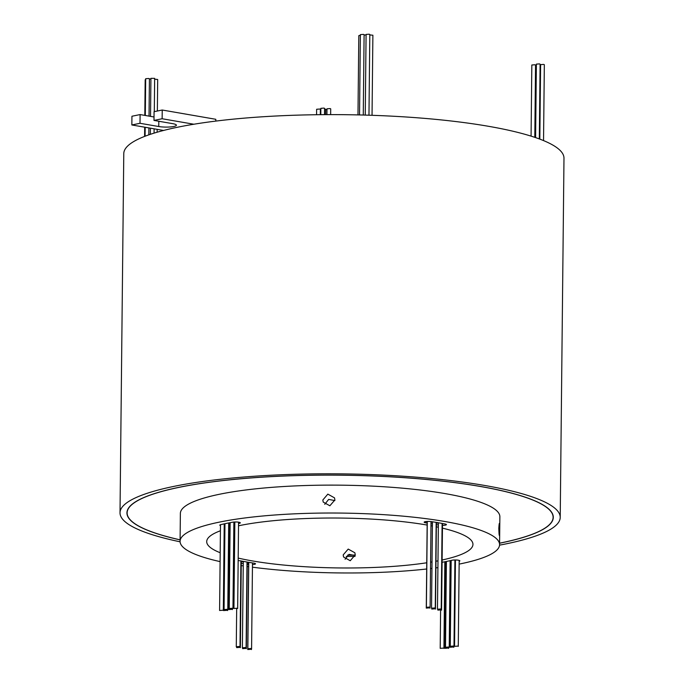 <?xml version="1.0" encoding="UTF-8"?>
<svg xmlns="http://www.w3.org/2000/svg" width="684" height="684" viewBox="0 0 684 684"><rect width="100%" height="100%" fill="white"/><g stroke="black" fill="none" stroke-linecap="round" stroke-linejoin="round"><path stroke-width="1.03" d="M499.594 543.173A213.015 39.911 -179.4 0 0 553.117 517.335A213.015 39.911 -179.4 0 0 479.894 486.401A213.015 39.911 -179.4 0 0 252.003 477.877A213.015 39.911 -179.4 0 0 127.121 512.872A213.015 39.911 -179.4 0 0 180.089 539.83M347.592 555.109A213.186 39.946 -179.4 0 0 354.688 555.109M499.594 543.224A213.186 39.946 -179.4 0 0 553.296 517.335A213.186 39.946 -179.4 0 0 480.014 486.375A213.186 39.946 -179.4 0 0 251.926 477.842A213.186 39.946 -179.4 0 0 126.942 512.872A213.186 39.946 -179.4 0 0 180.089 539.881M326.918 114.638L326.978 108.807L330.064 108.568L330.705 108.841L330.646 114.621M324.584 108.927L325.704 109.26L325.652 114.638M320.796 114.681L320.856 108.329L323.942 108.098L324.584 108.363L324.524 114.647M316.572 114.724L316.632 109.26L319.719 109.021L320.36 109.295L320.309 114.681M325.704 109.637L326.969 109.491M320.36 109.748L320.847 109.697M357.98 114.912L358.809 35.636L360.374 35.311M364.102 35.029L366.085 34.901M369.813 34.927L372.883 35.226L372.045 115.305M359.536 114.946L360.374 34.619L363.469 34.388L364.102 34.662L363.264 115.04M365.247 115.092L366.085 34.431L369.172 34.2L369.813 34.474L368.967 115.203M539.83 139.126L540.608 64.638L543.694 64.407L544.336 64.681L543.541 140.588M144.803 115.382L145.179 79.806L145.683 79.566M145.307 115.476L145.692 78.711L148.779 78.48L149.42 78.754L149.035 116.118M154.644 79.182L157.688 79.481L157.363 111.022M535.606 137.612L536.376 64.125L539.462 63.894L540.104 64.168L539.317 138.938M531.075 136.125L531.827 64.997L534.914 64.766L535.555 65.04L534.794 137.33M535.546 65.844L536.359 65.784M149.42 79.122L150.916 78.976M150.531 116.374L150.925 78.335L154.652 78.369L154.302 111.654M440.949 609.871L437.854 610.111L440.949 609.871M440.564 608.991L437.478 609.222L440.564 608.991M434.622 607.965L431.536 608.196L434.622 607.965M429.364 607.871L426.277 608.102L429.364 607.871M434.844 608.82L431.758 609.051L434.844 608.82M429.475 607.067L426.388 607.306L429.475 607.067M443.292 648.116L440.205 648.346L443.292 648.116M447.994 648.09L444.908 648.321L447.994 648.09M453.159 647.03L450.072 647.261L453.159 647.03M453.355 646.047L450.269 646.277L453.355 646.047M448.593 647.021L445.506 647.261L448.593 647.021M457.639 646.106L454.552 646.346L457.639 646.106M239.366 646.491L236.279 646.722L239.366 646.491M239.751 647.38L236.664 647.611L239.751 647.38M245.693 648.406L242.606 648.637L245.693 648.406M250.942 648.5L247.856 648.731L250.942 648.5M245.471 647.551L242.384 647.782L245.471 647.551M237.023 608.256L233.937 608.486L237.023 608.256M232.321 608.281L229.234 608.512L232.321 608.281M227.148 609.341L224.061 609.572L227.148 609.341M226.951 610.325L223.865 610.556L226.951 610.325M231.714 609.341L228.627 609.572L231.714 609.341M250.831 649.296L247.745 649.526L250.831 649.296M248.668 562.316L247.745 649.526M222.676 610.256L219.59 610.487L222.676 610.256M459.169 561.29A4.437 0.829 -179.4 0 0 459.862 560.854A4.437 0.829 -179.4 0 0 458.331 560.205A4.437 0.829 -179.4 0 0 451.902 560.264A141.314 26.479 0.6 0 1 442.086 562.308M252.464 564.574A4.437 0.829 -179.4 0 0 255.5 563.813A4.437 0.829 -179.4 0 0 253.969 563.171A4.437 0.829 -179.4 0 0 253.764 563.137A141.314 26.479 0.6 0 1 240.777 560.889A4.437 0.829 -179.4 0 0 240.58 560.854A4.437 0.829 -179.4 0 0 238.16 560.624M234.432 560.846A4.437 0.829 -179.4 0 0 233.458 561.145M233.449 561.667A4.437 0.829 -179.4 0 0 234.424 561.983M436.383 522.892A141.314 26.479 0.6 0 1 438.376 523.269M436.366 524.637A141.314 26.479 0.6 0 1 438.359 525.013M442.471 525.389A4.437 0.829 -179.4 0 0 446.421 524.602A4.437 0.829 -179.4 0 0 445.096 523.995A150.189 28.147 -179.4 0 0 438.384 522.764A150.189 28.147 -179.4 0 0 431.296 521.601A4.437 0.829 -179.4 0 0 426.636 521.473A4.437 0.829 -179.4 0 0 424.157 522.191A4.437 0.829 -179.4 0 0 425.893 522.867A141.314 26.479 0.6 0 1 427.175 523.063M238.554 523.508A141.314 26.479 0.6 0 1 239.049 523.422A4.437 0.829 -179.4 0 0 240.315 522.85A4.437 0.829 -179.4 0 0 238.793 522.208A4.437 0.829 -179.4 0 0 232.714 522.191A150.189 28.147 -179.4 0 0 220.71 524.654A4.437 0.829 -179.4 0 0 219.795 525.15A4.437 0.829 -179.4 0 0 220.479 525.603M334.886 499.953L329.868 505.775L323.199 502.065L322.839 499.987L327.841 494.122L334.519 497.866L334.886 499.953M499.636 530.587C499.397 537.479 499.115 536.726 498.798 528.322C499.277 521.422 499.559 522.183 499.636 530.587L499.346 535.486M355.235 554.861L350.234 560.735L343.556 556.981L343.188 554.895L348.207 549.072L354.876 552.783L355.235 554.861M238.186 558.084A133.132 24.949 -179.4 0 0 252.464 560.94A133.132 24.949 -179.4 0 0 426.756 562.778M430.587 562.171A133.132 24.949 -179.4 0 0 432.014 561.932M435.99 561.222A133.132 24.949 -179.4 0 0 437.982 560.846M442.112 559.999A133.132 24.949 -179.4 0 0 472.952 544.396A133.132 24.949 -179.4 0 0 442.445 528.142M438.333 527.219A133.132 24.949 -179.4 0 0 436.349 526.791M432.391 526.005A133.132 24.949 -179.4 0 0 430.971 525.74M180.089 541.805A220.111 41.245 0.6 0 1 120.016 512.803L123.778 153.626A220.111 41.245 0.6 0 1 163.57 130.456A220.111 41.245 0.6 0 1 193.854 124.232A220.111 41.245 0.6 0 1 488.316 126.266A220.111 41.245 0.6 0 1 563.984 158.235L560.222 517.412A220.111 41.245 0.6 0 1 499.551 545.148M120.016 512.803A220.111 41.245 0.6 0 1 249.061 476.628A220.111 41.245 0.6 0 1 484.554 485.443A220.111 41.245 0.6 0 1 560.222 517.412M220.103 561.615A159.757 29.934 0.6 0 1 180.08 541.326L180.371 513.428A159.757 29.934 0.6 0 1 274.027 487.179A159.757 29.934 0.6 0 1 444.951 493.574A159.757 29.934 0.6 0 1 499.867 516.779L499.576 544.678A159.757 29.934 0.6 0 1 459.135 564.112M234.398 564.428A159.757 29.934 0.6 0 1 233.424 564.257M229.114 563.462A159.757 29.934 0.6 0 1 228.276 563.3M224.369 562.522A159.757 29.934 0.6 0 1 223.822 562.41M180.08 541.326A159.757 29.934 0.6 0 1 273.737 515.078A159.757 29.934 0.6 0 1 444.66 521.473A159.757 29.934 0.6 0 1 499.576 544.678M347.634 555.075A213.015 39.911 -179.4 0 0 354.637 555.075M431.014 521.943A141.314 26.479 0.6 0 1 432.433 522.191M442.488 523.645A4.437 0.829 -179.4 0 0 443.172 523.628M444.831 562.274A4.437 0.829 -179.4 0 0 445.806 562.214M450.132 561.479A150.189 28.147 -179.4 0 0 450.978 561.308M454.894 560.512A150.189 28.147 -179.4 0 0 455.45 560.393M241.29 561.496A150.189 28.147 -179.4 0 0 243.282 561.838M247.232 562.479A150.189 28.147 -179.4 0 0 248.377 562.658A4.437 0.829 -179.4 0 0 248.66 562.693M224.224 524.286A4.437 0.829 -179.4 0 0 224.771 524.286M228.687 523.782A141.314 26.479 0.6 0 1 229.533 523.593M233.86 522.67A141.314 26.479 0.6 0 1 234.834 522.473M455.399 564.839A159.757 29.934 0.6 0 1 454.851 564.941M450.927 565.634A159.757 29.934 0.6 0 1 450.089 565.779M445.763 566.48A159.757 29.934 0.6 0 1 444.788 566.634M437.914 567.626A159.757 29.934 0.6 0 1 435.913 567.891M431.946 568.387A159.757 29.934 0.6 0 1 430.527 568.566M426.688 569.002A159.757 29.934 0.6 0 1 252.439 567.181M248.617 566.66A159.757 29.934 0.6 0 1 247.189 566.455M243.239 565.873A159.757 29.934 0.6 0 1 241.247 565.565M498.798 528.322L499.303 523.414M355.193 555.519L349.011 554.356L345.087 559.264M450.115 563.223A150.189 28.147 -179.4 0 0 450.961 563.052M454.877 562.257A150.189 28.147 -179.4 0 0 455.433 562.137M444.814 564.018A4.437 0.829 -179.4 0 0 445.788 563.958M241.272 563.24A150.189 28.147 -179.4 0 0 243.265 563.582M247.215 564.223A150.189 28.147 -179.4 0 0 248.36 564.403A4.437 0.829 -179.4 0 0 248.643 564.437M430.997 523.688A141.314 26.479 0.6 0 1 432.416 523.935M228.67 525.526A141.314 26.479 0.6 0 1 229.508 525.338M233.843 524.414A141.314 26.479 0.6 0 1 234.817 524.218M224.198 526.03A4.437 0.829 -179.4 0 0 224.754 526.03M427.149 525.056A133.132 24.949 -179.4 0 0 238.528 525.791M234.792 526.612A133.132 24.949 -179.4 0 0 233.817 526.842M229.482 527.928A133.132 24.949 -179.4 0 0 228.644 528.159M224.72 529.305A133.132 24.949 -179.4 0 0 224.164 529.476M220.428 530.767A133.132 24.949 -179.4 0 0 206.705 541.608A133.132 24.949 -179.4 0 0 220.197 552.732M223.907 554.1A133.132 24.949 -179.4 0 0 224.455 554.279M228.353 555.511A133.132 24.949 -179.4 0 0 229.191 555.759M233.501 556.938A133.132 24.949 -179.4 0 0 234.475 557.186M355.013 556.408A220.111 41.245 0.6 0 1 346.249 556.4M163.57 130.456L131.85 124.967L140.006 123.291L158.756 126.531A10.653 1.992 -179.4 0 0 170.154 126.959A10.653 1.992 -179.4 0 0 176.395 125.206A10.653 1.992 -179.4 0 0 172.736 123.667L153.986 120.418L162.134 118.742L193.854 124.232M131.85 124.967L131.944 116.246L140.1 114.57L154.02 116.981M153.986 120.418L154.071 111.697L162.228 110.021L215.802 119.298L215.785 121.094M140.1 114.57L140.006 123.291M162.228 110.021L162.134 118.742M334.844 500.585L328.662 499.397L324.738 504.33M540.095 64.98L539.616 139.04M158.816 121.256L158.756 126.531M239.058 522.26L239.049 523.422M425.901 521.55L425.893 522.867M248.377 562.658L248.36 564.403M127.138 511.247L127.121 512.872M144.683 127.181L144.589 136.415M145.188 127.275L145.093 136.219M150.403 128.173L150.343 134.329M437.854 610.111L437.863 609.444M437.478 609.222L438.384 522.764M431.536 608.196L432.442 521.781M426.277 608.102L427.192 521.43M431.758 609.051L431.766 608.367M426.388 607.306L427.286 521.43M440.205 648.346L440.599 610.444M444.908 648.321L445.814 561.59M450.072 647.261L450.987 560.478M450.269 646.277L451.166 560.435M445.506 647.261L446.404 561.461M454.552 646.346L455.45 559.974M236.279 646.722L236.673 608.82M236.664 647.611L236.664 646.944M242.606 648.637L242.615 647.953M247.856 648.731L248.762 562.334M242.384 647.782L243.282 561.359M233.937 608.486L234.843 521.986M229.234 608.512L230.132 522.67M224.061 609.572L224.959 523.713M223.865 610.556L224.771 523.747M228.627 609.572L229.533 522.781M219.59 610.487L220.487 524.714M223.317 610.53L224.224 523.867M251.473 649.569L251.481 648.877M232.355 609.615L232.363 608.794M227.592 610.59L227.601 609.76M227.789 609.606L228.695 522.944M232.962 608.546L233.868 522.046M237.664 608.529L238.562 522.174M246.103 647.816L247.009 562.034M251.584 648.765L252.482 562.932M246.334 648.68L247.24 562.068M240.392 647.645L241.298 560.991M240.007 646.765L240.905 560.914M458.271 646.38L459.178 560.401M449.234 647.295L450.14 560.666M453.996 646.32L454.903 559.974M453.8 647.303L453.808 646.466M448.636 648.364L448.644 647.543M443.933 648.389L444.839 561.778M430.116 607.341L431.014 521.567M435.486 609.093L436.392 522.422M430.005 608.144L430.014 607.452M435.263 608.23L436.161 522.379M441.206 609.264L442.103 523.422M441.582 610.145L442.497 523.499M154.122 128.814L154.08 133.123M157.166 129.344L157.14 132.209M148.907 127.917L148.838 134.851M553.134 515.702L553.117 517.335"/></g></svg>
